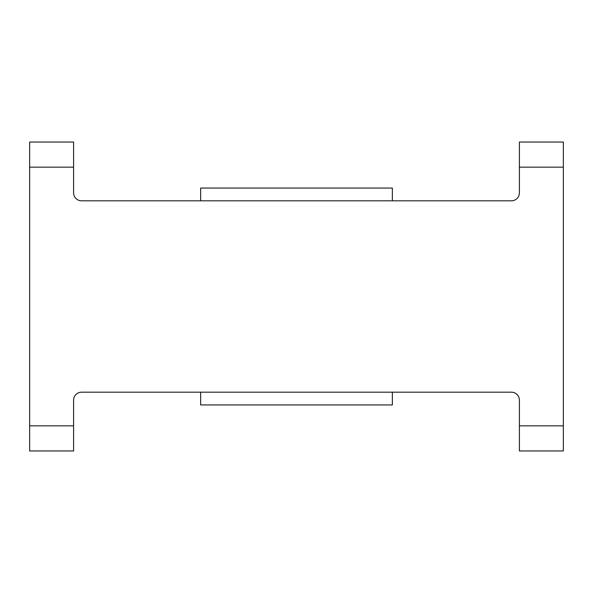 <?xml version="1.0" encoding="UTF-8"?>
<svg xmlns="http://www.w3.org/2000/svg" width="593" height="593" viewBox="0 0 593 593"><rect width="100%" height="100%" fill="white"/><g stroke="black" fill="none" stroke-linecap="round" stroke-linejoin="round"><path stroke-width="0.89" d="M392.358 392.188L392.358 404.945L200.642 404.945L200.642 392.188M200.642 200.812L200.642 188.055L392.358 188.055L392.358 200.812M519.401 167.159L519.401 142.038L563.35 142.038L563.35 167.159L519.401 167.159L519.401 192.836C519.053 195.757 519.053 195.757 519.401 192.836C519.053 195.757 519.053 195.757 519.401 192.836C519.053 195.757 519.053 195.757 519.401 192.836C519.053 195.757 519.053 195.757 519.401 192.836A7.976 7.976 0 0 1 511.425 200.812L81.575 200.812A7.976 7.976 0 0 1 73.599 192.836C73.947 195.757 73.947 195.757 73.599 192.836C73.947 195.757 73.947 195.757 73.599 192.836L73.599 167.159L29.65 167.159L29.65 450.962L73.599 450.962L73.599 425.841L29.65 425.841M73.762 194.445L73.91 195.038M563.35 167.159L563.35 450.962L519.401 450.962L519.401 425.841L563.35 425.841M519.401 425.841L519.401 400.164C519.053 397.243 519.053 397.243 519.401 400.164C519.053 397.243 519.053 397.243 519.401 400.164A7.976 7.976 0 0 0 511.425 392.188L81.575 392.188A7.976 7.976 0 0 0 73.599 400.164C73.947 397.243 73.947 397.243 73.599 400.164C73.947 397.243 73.947 397.243 73.599 400.164C73.947 397.243 73.947 397.243 73.599 400.164C73.947 397.243 73.947 397.243 73.599 400.164L73.599 425.841M29.65 167.159L29.65 142.038L73.599 142.038L73.599 167.159M519.231 398.555L519.09 397.962L519.231 398.555"/></g></svg>
